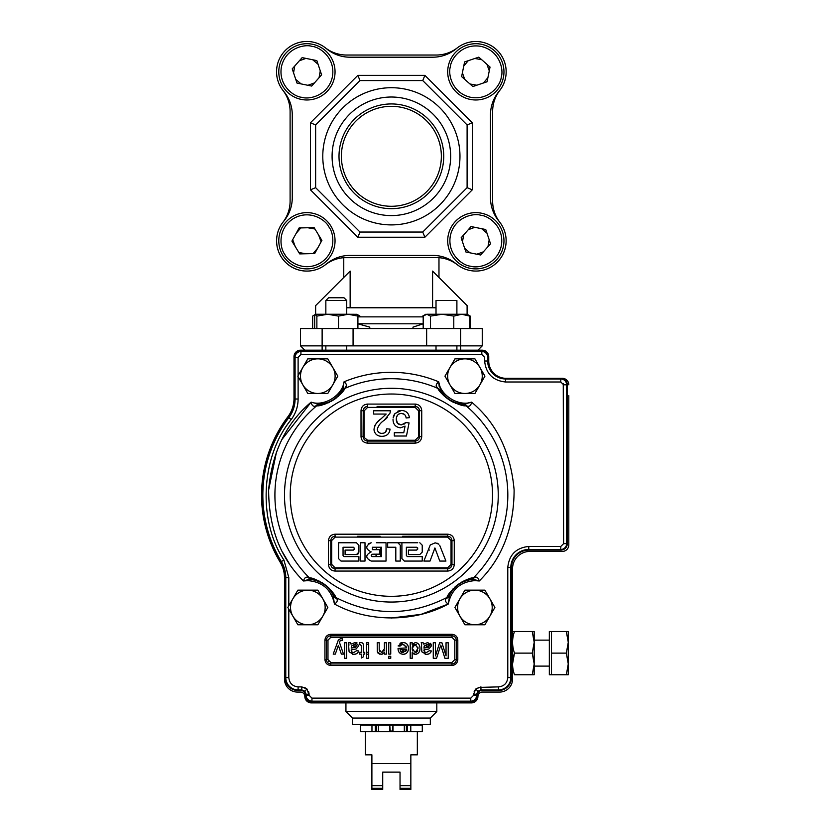 <?xml version="1.0" encoding="UTF-8"?>
<svg xmlns="http://www.w3.org/2000/svg" width="831" height="831" viewBox="0 0 831 831"><rect width="100%" height="100%" fill="white"/><g stroke="black" fill="none" stroke-linecap="round" stroke-linejoin="round"><path stroke-width="1.25" d="M301.331 99.419A28.129 28.129 0 0 1 279.341 66.262A28.129 28.129 0 0 1 312.487 44.272A28.129 28.129 0 0 1 334.488 77.418A28.129 28.129 0 0 1 301.331 99.419A28.129 28.129 0 0 0 334.488 77.418A28.129 28.129 0 0 0 312.487 44.272M296.989 83.079L311.687 86.06L321.607 74.821L316.84 60.601L302.141 57.63L292.221 68.869L296.989 83.079M391.37 87.712A68.599 68.599 0 0 1 459.969 156.301A68.599 68.599 0 0 1 391.37 224.9A68.599 68.599 0 0 1 322.781 156.301A68.599 68.599 0 0 1 391.37 87.712M360 80.565L315.635 124.93L315.635 187.671L360 232.036L422.74 232.036L467.105 187.671L467.105 124.93L422.74 80.565L360 80.565L357.849 75.372L310.441 122.78L310.441 189.821L357.849 237.23L424.89 237.23L472.299 189.821L472.299 122.78L424.89 75.372L422.74 80.565M456.385 48.614A30.29 30.29 0 0 1 499.057 91.296A36.782 36.782 0 0 0 490.477 114.907L490.477 197.695A36.782 36.782 0 0 0 499.057 221.316A30.29 30.29 0 0 1 456.385 263.988A36.782 36.782 0 0 0 432.764 255.408L349.976 255.408A36.782 36.782 0 0 0 326.365 263.988A30.29 30.29 0 0 1 283.683 221.316A36.782 36.782 0 0 0 292.273 197.695L292.273 114.907A36.782 36.782 0 0 0 283.683 91.296A30.29 30.29 0 0 1 326.365 48.614A36.782 36.782 0 0 0 349.976 57.204L432.764 57.204A36.782 36.782 0 0 0 456.385 48.614M391.37 97.019A59.292 59.292 0 0 0 332.088 156.301A59.292 59.292 0 0 0 391.37 215.593A59.292 59.292 0 0 0 450.662 156.301A59.292 59.292 0 0 0 391.37 97.019M391.37 103.937A52.363 52.363 0 0 0 339.006 156.301A52.363 52.363 0 0 0 391.37 208.674A52.363 52.363 0 0 0 443.733 156.301A52.363 52.363 0 0 0 391.37 103.937M391.37 106.316A49.985 49.985 0 0 0 341.385 156.301A49.985 49.985 0 0 0 391.37 206.285A49.985 49.985 0 0 0 441.354 156.301A49.985 49.985 0 0 0 391.37 106.316M424.89 75.372L357.849 75.372M315.635 124.93L310.441 122.78M315.635 187.671L310.441 189.821M467.105 124.93L472.299 122.78M467.105 187.671L472.299 189.821M422.74 232.036L424.89 237.23M360 232.036L357.849 237.23M282.914 90.33A34.622 34.622 0 0 1 290.102 111.458L290.102 201.154A34.622 34.622 0 0 1 282.914 222.282A30.29 30.29 0 0 0 325.399 264.767A34.622 34.622 0 0 1 343.764 257.683L343.764 277.481M315.281 314.637L313.858 315.302L315.635 314.284L315.635 305.611L350.142 271.103L350.142 307.771L432.598 307.771L432.598 271.103L467.105 305.611L467.105 314.284L469.733 316.102L461.756 314.253L453.788 316.102L453.788 328.546M438.976 257.683L436.223 257.568L438.976 257.683L438.976 277.481M426.646 328.546L426.646 345.862L353.071 345.862L353.071 328.546L482.25 328.546L482.25 345.862L477.929 350.183L482.25 345.862L460.613 345.862L460.613 350.183M346.735 307.771L350.142 307.771M353.071 328.546L300.49 328.546L300.49 345.862L304.821 350.183M300.49 345.862L322.127 345.862L322.127 350.183M426.646 345.862L460.613 345.862L460.613 328.546M322.127 328.546L322.127 345.862L353.071 345.862M432.598 307.771L436.015 307.771M343.764 257.683L436.223 257.568A34.622 34.622 0 0 1 457.351 264.767A34.622 34.622 0 0 0 436.223 257.568M499.836 222.282A34.622 34.622 0 0 1 492.638 201.154L492.638 111.458A34.622 34.622 0 0 1 499.836 90.33A30.29 30.29 0 0 0 457.341 47.845A34.622 34.622 0 0 1 436.223 55.033L346.527 55.033A34.622 34.622 0 0 1 325.399 47.845M325.399 264.767A34.622 34.622 0 0 1 346.527 257.568M412.986 328.546L412.986 327.134L423.187 323.799L357.912 323.789M423.187 316.86L357.912 316.86M357.912 323.82L369.764 327.134L369.764 328.546M448.262 66.262A28.129 28.129 0 0 1 481.409 44.272A28.129 28.129 0 0 1 503.409 77.418A28.129 28.129 0 0 1 470.253 99.419A28.129 28.129 0 0 1 448.262 66.262A28.129 28.129 0 0 0 470.253 99.419A28.129 28.129 0 0 0 503.409 77.418M464.591 61.92L461.62 76.618L472.86 86.538L487.07 81.77L490.041 67.072L478.812 57.152L464.591 61.92M330.946 226.146A28.129 28.129 0 0 1 321.535 264.798A28.129 28.129 0 0 1 282.883 255.387A28.129 28.129 0 0 1 292.294 216.735A28.129 28.129 0 0 1 330.946 226.146A28.129 28.129 0 0 0 292.294 216.735A28.129 28.129 0 0 0 282.883 255.387M321.898 240.419L314.108 227.611L299.118 227.954L291.92 241.104L299.721 253.912L314.7 253.569L321.898 240.419M481.409 213.193A28.129 28.129 0 0 1 503.409 246.34A28.129 28.129 0 0 1 470.253 268.34A28.129 28.129 0 0 1 448.262 235.183A28.129 28.129 0 0 1 481.409 213.193A28.129 28.129 0 0 0 448.262 235.183A28.129 28.129 0 0 0 470.253 268.34M485.751 229.522L471.063 226.551L461.143 237.791L465.911 252.001L480.609 254.982L490.529 243.743L485.751 229.522M483.372 251.845L476.828 254.213L483.372 251.845M489.199 239.775L487.974 246.63L489.199 239.775M481.658 228.702L486.987 233.179L481.658 228.702M468.3 229.688L474.844 227.32L468.3 229.688M462.472 241.748L463.688 234.903L462.472 241.748M470.003 252.832L464.685 248.355L470.003 252.832M295.15 246.402L292.709 239.671L295.15 246.402M305.912 253.777L298.869 252.52L305.912 253.777M317.681 248.137L313.069 253.611L317.681 248.137M318.678 235.121L321.119 241.852L318.678 235.121M307.917 227.756L314.959 229.013L307.917 227.756M296.148 233.397L300.76 227.923L296.148 233.397M299.378 60.767L305.922 58.399L299.378 60.767M293.551 72.837L294.766 65.981L293.551 72.837M301.082 83.91L295.763 79.433L301.082 83.91M314.45 82.923L307.906 85.292L314.45 82.923M320.278 70.853L319.052 77.709L320.278 70.853M312.736 59.78L318.065 64.257L312.736 59.78M486.914 64.309L489.282 70.853L486.914 64.309M474.844 58.482L481.7 59.697L474.844 58.482M463.771 66.023L468.248 60.694L463.771 66.023M464.758 79.381L462.389 72.837L464.758 79.381M476.817 85.209L469.972 83.983L476.817 85.209M487.901 77.667L483.424 82.996L487.901 77.667M447.753 571.063C451.7 570.679 453.871 568.518 454.266 564.561L454.266 540.701C453.882 536.753 451.711 534.593 447.753 534.198L334.986 534.198C331.039 534.582 328.879 536.743 328.484 540.701L328.484 564.561C328.868 568.508 331.029 570.679 334.986 571.063L447.753 571.063L447.629 568.736L335.111 568.736L447.629 568.736L447.587 567.812L335.163 567.874L331.652 564.353L331.652 540.566L335.163 537.106L447.587 537.106L451.046 540.566L451.96 540.607L451.96 564.405L454.266 564.561M449.249 595.9C453.747 586.676 461.07 581.233 471.198 579.571C461.07 581.233 453.747 586.676 449.249 595.9A6.492 5.287 -156.4 0 1 446.112 598.476C444.824 600.46 445.551 602.319 448.273 604.033L449.748 594.778C449.914 592.918 452.625 589.563 457.902 584.702C464.124 580.994 468.144 579.342 469.972 579.737L474.896 579.737L474.896 580.63C460.249 581.835 451.378 589.636 448.273 604.033C414.482 622.533 368.268 622.544 334.467 604.033C337.199 602.319 337.916 600.46 336.638 598.476A6.492 5.287 156.4 0 1 333.501 595.9C328.993 586.676 321.68 581.233 311.552 579.571L312.768 579.737A6.492 6.222 -81.6 0 1 309.402 577.888C311.916 577.576 317.047 579.799 324.817 584.557C331.673 590.664 335.319 594.965 335.734 597.468A6.492 6.222 154.9 0 1 332.992 594.778L334.467 604.033C331.372 589.636 322.49 581.835 307.844 580.63L307.844 579.737L311.552 579.571A6.492 5.287 -83.1 0 1 308.176 577.306C305.901 576.652 304.333 577.877 303.471 580.983C280.338 557.923 268.725 527.571 268.642 489.916C271.945 452.407 286.103 423.156 311.126 402.152C311.708 405.32 313.162 406.691 315.479 406.234L322.521 404.79M332.68 592.472L335.734 597.468C372.828 616.28 409.922 616.28 447.016 597.468L447.016 597.468C447.442 594.975 451.046 590.696 457.829 584.629C465.661 579.82 470.824 577.566 473.338 577.888L467.676 579.373M568.809 395.629L568.809 544.939A6.492 6.492 0 0 1 562.317 551.42L529.856 551.42A17.316 17.316 0 0 0 512.55 568.736L512.55 679.093A12.984 12.984 0 0 1 499.566 692.078L482.25 692.078A4.332 4.332 0 0 0 477.929 696.409A6.492 6.492 0 0 1 471.437 702.891L311.313 702.891A6.492 6.492 0 0 1 304.821 696.409A4.332 4.332 0 0 0 300.49 692.078L297.456 692.078A12.984 12.984 0 0 1 284.482 679.093L284.482 577.742A30.29 30.29 0 0 0 280.14 562.12A129.833 129.833 0 0 1 287.858 416.798A30.29 30.29 0 0 0 293.997 398.516L293.997 356.676A6.492 6.492 0 0 1 300.49 350.183L482.25 350.183A6.492 6.492 0 0 1 488.742 356.676L488.742 361.007A17.316 17.316 0 0 0 505.622 378.313A17.316 17.316 0 0 1 488.316 361.007L488.316 357.33A6.492 6.492 0 0 0 481.824 350.838L300.926 350.838A6.492 6.492 0 0 0 294.434 357.33L294.434 399.015A30.29 30.29 0 0 1 288.305 417.287A129.179 129.179 0 0 0 280.774 561.912A30.29 30.29 0 0 1 285.126 577.566L285.126 677.577A12.984 12.984 0 0 0 298.111 690.561L298.111 689.907A12.33 12.33 0 0 1 285.781 677.577L285.126 677.577M352.427 718.046L430.323 718.046L430.323 724.539L352.427 724.539L352.427 718.046L345.935 711.554L436.815 711.554L436.815 702.891M436.753 383.922L438.706 381.803C440.347 395.421 458.691 406.775 471.624 402.152L462.472 404.209C460.686 404.759 456.541 403.471 450.049 400.355C444.284 395.909 441.251 392.751 440.949 390.902L438.706 381.803C436.119 383.808 435.548 385.709 436.992 387.526L441.438 393.177M442.757 394.611L444.367 396.19M445.374 397.073L446.631 398.101M448.086 399.171L451.649 401.394M452.106 401.643L453.633 402.412M455.191 403.097L456.261 403.534M458.4 404.271L460.249 404.79M471.198 579.571A6.492 5.287 -96.9 0 0 474.563 577.306L473.338 577.888A116.454 116.454 0 0 0 466.004 405.767L466.004 405.767A6.492 6.222 -86.7 0 0 462.472 404.209C460.686 404.759 456.541 403.471 450.049 400.355C444.284 395.909 441.251 392.751 440.949 390.902A6.492 6.222 -29.9 0 0 437.979 388.441L436.14 386.051M465.838 580.069L463.812 580.983M462.68 581.555L461.226 582.365M459.688 583.331L456.375 585.772M455.98 586.104L454.692 587.247M453.477 588.431L452.656 589.304M451.202 590.986L450.038 592.493M376.37 549.686L376.37 547.245L372.423 547.245L372.423 549.686L379.538 549.686L379.538 554.152L372.018 554.225L371.208 555.513L371.904 556.479L381.574 556.593L381.574 547.245L372.423 547.245M374.823 556.593L376.37 555.575L376.37 554.152M380.847 547.245L380.847 556.593M363.947 542.768L360.529 542.768L360.529 561.07L365.006 561.07L365.006 542.768L360.529 542.768M374.345 554.557L371.509 554.557L374.345 554.152M384.909 542.768L386.041 542.768L386.041 561.07L371.208 561.07C365.297 558.017 365.297 554.963 371.208 551.919C365.297 548.865 365.297 545.811 371.208 542.768L368.351 543.775M349.903 567.812L362.534 567.812M363.666 567.812L447.587 567.812L451.098 564.353L451.098 540.566M331.704 553.623L331.704 560.104M419.79 554.557L422.231 552.116L419.79 554.557L408.405 554.557L408.405 550.091L408.405 554.557M417.744 542.768L401.903 542.768L401.903 550.569M401.903 554.225L401.903 558.629L404.344 561.07L401.903 558.629L401.903 542.768M421.369 556.593L422.231 556.593L422.231 561.07L404.344 561.07M415.313 556.593L414.42 556.593M412.81 556.593L407.387 556.593L410.327 556.593L407.387 556.593L406.369 555.575L407.387 556.593L422.231 556.593M413.9 547.245L416.736 547.245L417.754 548.263L416.736 550.091L408.405 550.091L416.736 550.091L417.754 549.073L416.736 547.245L417.723 547.982M423.883 561.07L430.271 544.939L435.195 542.83L430.271 544.939L423.883 561.07L430.022 561.07L434.904 547.951L439.796 561.07L445.935 561.07L439.713 545.354M439.796 561.07L434.904 547.951M435.195 542.83L438.903 544.212L436.961 543.11M354.432 548.263L353.414 547.245L354.432 548.263L353.414 550.091L345.083 550.091L345.083 554.557L356.468 554.557L358.192 553.851L358.909 552.116L356.468 554.557M353.414 547.245L343.047 547.245L343.047 555.575L343.047 547.245M358.909 556.593L344.065 556.593L343.047 555.575L344.065 556.593L358.909 556.593L358.909 561.07L358.909 556.593M358.909 561.07L341.011 561.07L338.57 558.629L341.011 561.07M347.254 542.768L356.468 542.768L358.909 545.209L356.468 542.768L338.57 542.768L338.57 558.629M344.803 542.768L338.57 542.768M354.432 549.073L353.414 550.091L345.083 550.091M358.909 552.116L358.909 545.209M360.529 552.137L360.529 554.817M365.006 546.434L365.006 542.768M362.503 561.07L365.006 561.07M371.208 551.919L371.208 551.919C365.297 554.963 365.297 558.017 371.208 561.07M376.443 542.768L386.041 542.768M372.423 549.686L379.538 549.686M372.423 556.593L381.574 556.593M381.574 549.114L381.574 547.245M402.63 536.275L447.67 536.182M332.047 567.469L335.111 568.736C332.483 568.477 331.039 567.033 330.79 564.405L330.79 540.607L328.484 540.701M416.809 406.764L415.178 406.442C417.806 406.712 419.25 408.156 419.499 410.774L419.499 436.742C419.25 439.37 417.806 440.814 415.178 441.064L367.572 441.064C364.934 440.804 363.49 439.37 363.24 436.742L361.018 436.618C361.392 440.555 363.562 442.726 367.52 443.12L367.146 441.043M363.261 410.421L363.24 436.742C363.49 439.37 364.934 440.804 367.572 441.064L415.178 441.064L367.572 441.064C364.934 440.804 363.49 439.37 363.24 436.742L367.593 440.253L415.157 440.253L418.616 436.794L418.637 410.846L421.733 410.587C421.359 406.65 419.188 404.479 415.23 404.084L367.52 404.084C363.562 404.468 361.402 406.639 361.018 410.587L361.018 436.618M415.188 441.157L415.23 443.12C419.177 442.736 421.348 440.565 421.733 436.618L421.733 410.587M419.489 410.421L419.499 436.742L421.733 436.618M377.087 406.442L415.178 406.442L415.23 404.084M419.499 436.742L418.637 436.794L418.616 410.846L415.157 407.387L367.593 407.387L415.157 407.387L415.178 406.442L403.824 406.442M363.095 436.69L363.24 410.774L364.113 410.846L364.113 436.794L364.134 410.846L367.593 407.387M365.91 406.785L364.29 407.948M394.32 432.733L394.32 436.015L406.452 436.015L394.32 436.015L394.32 432.733L403.773 432.733L405.071 426.116L400.511 427.82C395.691 427.227 393.188 424.464 393.011 419.541L393.125 421.037M393.136 421.14L393.395 422.356M409.403 417.661L406.12 417.983L409.403 417.661C408.717 413.069 406.068 410.67 401.456 410.452L394.964 413.547L393.125 417.983M394.964 413.547L394.174 414.773M394.102 414.898L393.489 416.341M393.458 416.445L393.136 417.931M401.456 410.452L399.669 410.618M399.514 410.649L397.82 411.2M403.897 424.319L405.798 422.574L401.425 424.87C398.049 424.714 396.335 422.875 396.294 419.343C396.283 415.76 397.997 413.776 401.435 413.391C404.219 413.62 405.777 415.147 406.12 417.983M401.435 413.391L404.323 414.326M396.543 417.224L397.509 415.209M398.329 414.378L399.181 413.859M401.425 424.87L397.665 423.478M397.55 423.343L396.294 419.343M405.798 422.574L409.07 422.906L406.452 436.015M386.789 428.796C386.54 431.777 384.93 433.304 381.938 433.387C379.165 433.294 377.617 431.923 377.284 429.253C378.344 425.617 380.64 422.647 384.151 420.341L390.051 413.049L390.393 410.774L373.67 410.774L373.67 414.056L386.176 414.056L381.097 418.793C377.108 421.39 374.75 424.89 374.002 429.284C374.521 433.865 377.139 436.223 381.865 436.337C386.727 436.233 389.459 433.824 390.061 429.128L386.789 428.796L385.428 432.193M385.407 432.213L383.891 433.076M383.787 433.107L381.938 433.387M389.365 432.037L390.061 429.128M374.002 429.284L374.127 430.635M374.147 430.749L374.48 431.912M379.84 419.873L377.503 422.055M377.44 422.117L376.422 423.27M376.37 423.332L375.456 424.599M375.394 424.693L374.864 425.638M386.176 414.056L373.67 414.056M390.051 413.049L390.393 410.774M384.151 420.341L385.927 418.855M386.02 418.772L387.443 417.349M380.203 433.138L378.707 432.317M378.697 432.297L377.638 430.936M418.242 407.72L416.83 406.775M419.291 409.423L418.731 408.312M361.018 410.587L363.24 410.774C363.5 408.146 364.944 406.702 367.572 406.442L367.52 404.084M331.652 564.353L328.484 564.561M391.37 567.812L335.163 567.812L334.986 571.063M451.046 540.566L451.046 564.353L451.96 564.405C451.7 567.043 450.257 568.487 447.629 568.736M346.558 385.169L344.772 388.441L345.748 387.526C347.202 385.709 346.631 383.808 344.044 381.803L345.467 383.216M316.736 405.767A6.492 6.222 -93.3 0 1 320.267 404.209C322.064 404.77 326.24 403.461 332.795 400.293C338.487 395.878 341.489 392.751 341.801 390.902A6.492 6.222 29.9 0 1 344.772 388.441C344.138 390.892 340.17 394.87 332.857 400.365C324.599 404.52 319.229 406.317 316.736 405.767A116.454 116.454 0 0 0 309.402 577.888L308.176 577.306M307.844 580.63L303.471 580.983L307.844 579.737M312.768 579.737C314.596 579.352 318.595 580.994 324.765 584.64C330.104 589.532 332.847 592.918 332.992 594.778C332.847 592.918 330.104 589.532 324.765 584.64C318.595 580.994 314.596 579.352 312.768 579.737M471.624 402.152L463.698 404.271A6.492 5.298 91.8 0 1 467.271 406.234C469.588 406.691 471.032 405.32 471.624 402.152C496.637 423.145 510.805 452.396 514.109 489.916C514.025 527.56 502.412 557.923 479.269 580.983C478.407 577.877 476.838 576.652 474.563 577.306M344.772 388.441A116.454 116.454 0 0 1 437.979 388.441C438.602 390.913 442.611 394.912 450.018 400.449C458.193 404.531 463.532 406.297 466.004 405.767L467.271 406.234M446.112 598.476L447.016 597.468A6.492 6.222 25.1 0 0 449.748 594.778M466.004 405.767A116.454 116.454 0 0 1 473.338 577.888A6.492 6.222 81.6 0 1 469.972 579.737M474.896 579.737L479.269 580.983L474.896 579.737M440.752 645.095L444.938 658.297L448.241 658.297L448.241 642.737L446.039 642.737L446.039 655.908L441.915 642.737L439.62 642.737L435.475 655.908L435.475 642.737L433.273 642.737L433.273 658.297L436.545 658.297L440.326 646.518M415.749 644.43L416.341 644.69M417.858 647.017L417.951 647.671M412.218 647.588L412.321 646.85M412.415 646.497L412.768 645.666M413.215 645.105L414.326 644.441M412.768 651.088L412.342 649.904M412.301 649.717L412.207 648.803M417.713 650.465L417.422 651.151M417.183 651.504L416.341 652.221M412.197 648.273L415.053 644.337L417.983 648.419L415.136 652.512L412.197 648.273M410.202 658.297L412.197 658.297L412.197 652.553L415.261 654.309C418.481 653.8 420.05 651.826 419.977 648.419C419.998 645.053 418.429 643.101 415.261 642.54L412.197 644.461L412.197 642.737L410.202 642.737L410.202 658.297M419.894 649.624L419.665 650.746M419.624 650.912L418.907 652.439M418.897 652.46L418.419 653.031M416.933 654.007L416.383 654.184M417.276 643.049L418.377 643.88M418.845 644.43L419.312 645.22M414.347 654.194L413.776 653.987M388.752 654.111L390.747 654.111L390.747 642.737L388.752 642.737L388.752 654.111M381.439 654.288L384.389 652.522L384.389 654.111L386.384 654.111L386.384 642.737L384.389 642.737L384.389 648.834L381.481 652.512L382.146 652.449M382.894 653.883L382.312 654.111M377.471 652.158L380.93 654.309M379.694 654.153L377.939 653.052M381.481 652.512L379.206 649.53L379.206 642.737L377.212 642.737L377.316 651.566M383.922 651.255L384.286 650.174M379.206 649.53L379.611 651.618M361.34 652.314L361.34 645.864L361.34 652.314L359.553 652.314L359.553 654.111L361.34 654.111L361.34 658.017L363.344 656.885L363.344 654.111L364.736 654.111L364.736 652.314L363.344 652.314L363.344 645.936C363.625 643.817 362.763 642.685 360.758 642.54L359.345 642.716L359.553 644.389L360.332 644.337L359.553 644.389M361.994 642.716L362.908 643.36M363.209 644.056L363.292 644.638M363.292 644.679L363.334 645.469M361.34 645.864L360.332 644.337L361.34 645.864M344.647 642.737L344.647 658.297L346.641 658.297L346.641 642.737L344.647 642.737M339.453 642.373L343.483 654.111L341.375 654.111L338.362 645.375L335.309 654.111L333.2 654.111L338.342 640.067L341.063 638.353L342.289 638.572L342.486 640.317L339.983 640.95L339.453 642.373M342.486 640.317L341.042 640.182M341.489 640.15L339.983 640.95L341.489 640.15M351.503 645.967L354.608 644.337L356.79 645.864L354.203 647.505L351.201 648.128L351.503 645.967M354.505 649.271L351.212 649.925L351.721 651.909L353.788 652.512L356.592 650.725L358.587 650.922C357.818 653.353 356.094 654.475 353.435 654.309L349.103 651.816L348.407 642.737L350.402 642.737L351.004 644.139L355.066 642.54L358.784 645.76L356.135 648.98L352.843 649.52M351.929 649.707L351.222 650.798M358.587 650.922L358.005 652.428M356.717 653.623L355.398 654.101M355.117 654.163L354.411 654.267M353.435 654.309L352.437 654.267M348.958 645.168L348.823 643.921M348.688 643.443L348.407 642.737M368.694 658.297L366.502 658.297L368.694 658.297L368.694 642.737L366.502 642.737L366.502 658.297L366.502 642.737L368.694 642.737L368.694 658.297M388.752 658.297L390.747 658.297L390.747 656.303L388.752 656.303L388.752 658.297M406.442 649.728L403.191 652.512L400.791 651.566L400.054 649.728L406.442 649.728M406.349 650.309L406.151 650.829M400.054 649.728L400.791 651.566M406.359 647.245L403.045 644.337L400.428 645.521M406.141 646.435L405.881 645.895M403.908 644.43L402.578 644.357M401.134 644.835L400.563 645.355M406.442 647.931L398.059 648.44C398.059 651.961 399.773 653.924 403.18 654.309C406.671 653.924 408.426 651.93 408.437 648.325C408.374 644.742 406.588 642.82 403.077 642.54L398.122 645.936L400.075 646.134M401.041 653.893L399.389 652.657M399.129 652.335L398.735 651.681M398.329 650.611L398.132 649.593M408.437 648.325L408.166 650.528M408.156 650.559L407.18 652.512M407.148 652.543L406.266 653.374M405.372 653.883L404.396 654.194M405.268 642.914L406.951 644.025M407.283 644.409L407.792 645.22M429.513 645.864L426.937 647.505L423.935 648.128L424.236 645.967L427.331 644.337L429.513 645.864M428.775 644.648L429.45 645.438M423.727 644.139L423.135 642.737L423.727 644.139L427.788 642.54L431.507 645.76L428.869 648.98L423.945 649.925L424.444 651.909L426.521 652.512L429.315 650.725L431.31 650.922C430.541 653.353 428.827 654.475 426.158 654.309L421.836 651.816L421.41 643.443M427.227 649.271L425.565 649.52M424.651 649.707L423.955 650.798M423.935 650.382L424.693 652.096M425.493 652.408L426.521 652.512M431.31 650.922L430.728 652.428M429.45 653.623L428.131 654.101M427.851 654.163L427.144 654.267M426.158 654.309L425.171 654.267M421.691 645.168L421.546 643.921M430.396 643.319L431.196 644.305M423.135 642.737L421.14 642.737M421.836 651.816L421.733 650.112M457.808 659.617L456.292 659.617A4.332 4.332 0 0 1 451.96 663.948L330.79 663.948A4.332 4.332 0 0 1 326.458 659.617L326.458 640.14A4.332 4.332 0 0 1 330.79 635.819L451.96 635.819A4.332 4.332 0 0 1 456.292 640.14L456.292 659.617L454.775 659.617L454.775 640.14L451.96 637.335L451.96 634.302C455.492 634.666 457.434 636.608 457.808 640.14L457.808 659.617C457.434 663.148 455.492 665.091 451.96 665.465L451.96 662.432L454.775 659.617M330.79 665.465C327.258 665.101 325.305 663.148 324.942 659.617L327.975 659.617L330.79 662.432L330.79 665.465L451.96 665.465L330.79 665.465M427.238 642.56L427.788 642.54M399.971 643.35L400.708 642.955M401.466 642.716L402.079 642.602M350.402 642.737L350.921 643.765M356.437 642.706L357.07 642.934M358.722 645.064L358.784 645.76M351.201 650.382L351.461 651.597M352.78 652.418L353.788 652.512M338.726 646.632L338.362 645.375L337.625 647.484M412.197 642.737L412.197 644.461M324.942 640.14C325.305 636.619 327.258 634.666 330.79 634.302L330.79 637.335L327.975 640.14L324.942 640.14L324.942 659.617M322.844 616.124L327.84 607.471L322.844 598.819A17.316 17.316 0 0 1 307.844 624.777A17.316 17.316 0 0 1 292.855 598.819A17.316 17.316 0 0 1 322.844 598.819L317.847 590.155L297.851 590.155L287.858 607.471L297.851 624.777L317.847 624.777L322.844 616.124M327.082 606.173L327.435 606.775M288.804 609.113L288.804 677.577C289.396 683.186 292.502 686.292 298.111 686.884L298.111 689.907L301.798 689.907L304.852 691.174L306.12 694.238L306.12 695.318L305.465 694.882C305.195 692.275 303.751 690.831 301.144 690.561L301.58 690.582M305.465 695.318A6.492 6.492 0 0 0 311.957 701.811L470.782 701.811A6.492 6.492 0 0 0 477.274 695.318L476.62 695.318A5.838 5.838 0 0 1 470.782 701.156L470.782 701.811M367.593 407.315L367.572 406.442L366.866 406.504M364.134 436.555L364.134 424.059M418.616 423.072L418.616 414.129M417.183 406.941L418.097 407.585M376.37 547.245L372.413 547.245M376.37 555.575L375.352 556.593M411.158 542.768L410.597 542.768L411.158 542.768M396.699 542.768L405.871 542.768M357.6 536.275L380.11 536.275M399.244 567.812L404.541 567.812M405.933 567.812L418.99 567.812M420.33 567.812L432.577 567.812M451.046 541.137L451.046 552.013M428.318 549.073L429.326 550.091M436.182 385.158L436.368 384.618M345.997 383.932L346.402 384.691M311.552 579.571C321.68 581.233 328.993 586.676 333.501 595.9L332.992 594.778M342.933 388.69L343.483 386.903M311.126 402.152C324.048 406.775 342.403 395.431 344.044 381.803L342.393 389.832C337.106 398.683 329.325 403.492 319.042 404.271L311.126 402.152L281.771 439.682M324.391 404.261L326.531 403.513M327.767 403.014L329.253 402.339M330.863 401.529L334.436 399.337M334.862 399.036L336.233 398.007M337.542 396.927L338.414 396.158M340.035 394.569L341.323 393.156M276.619 451.295L268.642 489.916M282.582 552.231L288.908 562.94M331.486 590.914L330.021 589.231M329.149 588.306L327.954 587.153M326.593 585.959L323.301 583.487M322.875 583.206L321.4 582.302M319.914 581.482L318.875 580.952M316.819 580.038L315.042 579.352M463.698 404.271C453.425 403.492 445.634 398.683 440.347 389.832L440.949 390.902M438.737 382.665L439.267 386.882M391.37 618.015L421.088 614.358L448.273 604.023M405.435 651.566L405.538 649.697L405.435 651.566M403.139 651.618L403.544 649.728M403.544 649.53L401.259 652.512M353.227 645.864L355.813 647.505L353.227 645.864L355.408 644.337L353.227 645.864M352.022 647.889L351.357 646.663M366.502 652.273L368.694 652.293M368.424 644.441L367.001 644.43M366.502 654.215L368.393 654.194M425.96 645.864L428.547 647.505L425.96 645.864L428.142 644.337M424.755 647.889L424.08 646.663M305.434 694.352L305.465 694.882L306.12 694.238L309.153 694.238L308.592 691.423M477.274 695.318L476.62 694.238L476.62 695.318L473.597 695.318L473.597 694.238L476.62 694.238L477.887 691.174L480.952 689.907L498.486 689.907L498.486 690.561L481.606 690.561C478.988 690.831 477.545 692.275 477.274 694.882L477.306 694.415M498.486 690.561A12.984 12.984 0 0 0 511.47 677.577L511.47 567.438A17.316 17.316 0 0 1 528.776 550.122L560.8 550.122A6.492 6.492 0 0 0 567.293 543.64L567.293 384.805A6.492 6.492 0 0 0 560.8 378.313L560.8 378.967L505.622 378.967L505.622 378.313L562.317 378.313A6.492 6.492 0 0 1 568.809 384.805M568.809 534.115L568.809 544.939M568.809 407.097L568.809 443.235M568.809 486.509L568.809 522.647M512.55 568.736L512.55 679.093M473.597 694.238L475.748 689.034L480.952 686.884L480.952 689.907L481.606 690.561M298.111 686.884L301.798 686.884L301.798 689.907L301.144 690.561L298.111 690.561M479.269 580.983L474.896 580.63M315.479 406.234A6.492 5.298 -91.8 0 1 319.042 404.271L320.267 404.209C322.064 404.77 326.24 403.461 332.795 400.293C338.487 395.878 341.489 392.751 341.801 390.902M331.652 540.566L330.79 540.607C331.039 537.969 332.483 536.535 335.111 536.275L334.986 534.198M454.266 540.701L451.96 540.607C451.711 537.979 450.267 536.535 447.629 536.275L447.753 534.198M447.629 536.275L447.587 537.106M335.111 536.275L335.163 537.106M449.332 568.394L451.378 566.565M397.831 542.768L400.272 545.209L397.831 542.768L391.37 542.768L397.831 542.768M400.272 545.209L400.272 561.07L400.272 545.209M397.852 561.07L400.272 561.07L395.805 561.07L395.805 547.245L395.805 561.07M395.805 547.245L387.672 547.245L387.672 542.768L391.37 542.768L387.672 542.768M331.704 540.566L331.704 564.353M422.231 545.209L419.79 542.768L422.231 545.209L422.231 552.116L422.231 545.209M416.736 547.245L406.369 547.245L406.369 555.575M392.461 731.675L393.001 731.675L393.001 725.183L392.419 731.675L390.29 731.675L389.749 725.183L389.749 731.675L390.29 731.675M365.411 731.675L365.411 754.828L371.893 754.828L371.893 763.481L410.846 763.481L410.846 754.828L417.339 754.828L417.339 731.675M400.033 788.162L400.033 772.134L382.717 772.134L400.033 772.134L382.717 772.134L382.717 786.853L382.717 778.2M392.419 731.031L390.331 731.031M393.001 725.183L422.293 725.183L422.293 731.675L407.45 731.675L407.45 725.183M393.001 731.675L407.45 731.675M392.564 725.183L390.186 725.183M375.3 725.183L375.3 731.675L360.457 731.675L360.457 725.183L389.749 725.183M375.3 731.675L389.749 731.675M410.846 788.307L410.846 785.627L410.846 789.45L410.846 788.307L400.033 788.307L400.033 789.45L400.033 788.432M400.033 772.134L400.033 786.853M371.893 789.45L371.893 788.307L371.893 789.45L382.717 789.45L382.717 772.134M382.717 785.627L371.893 785.627L371.893 763.481L371.893 788.307L382.717 788.307M400.033 789.45L410.846 789.45M400.033 785.627L410.846 785.627L410.846 763.481M512.55 663.948L514.482 653.124C511.948 660.344 511.948 667.553 514.482 674.762L534.188 674.762L532.255 674.762L534.188 663.948L532.255 674.762L534.188 674.762L534.188 663.948L532.255 653.124L514.482 653.124C511.948 645.916 511.948 638.696 514.482 631.487L534.188 631.487L534.188 642.311L532.255 653.124M568.269 631.487L566.337 631.487L568.269 642.311L566.337 653.124L568.269 663.948L568.269 631.487L551.504 631.487L551.504 653.124L566.337 653.124M568.269 663.938L568.269 674.762L551.504 674.762L551.504 653.124M549.333 674.762L551.504 674.762L549.333 674.762L549.333 631.487L551.504 631.487L549.333 631.487M532.255 631.487L534.188 642.311L534.188 663.948M514.482 631.487L512.55 631.487L514.482 631.487M568.269 663.948L566.337 674.762M479.934 367.499A17.316 17.316 0 0 1 464.945 393.468A17.316 17.316 0 0 1 449.955 367.499L444.959 376.152L454.952 393.468L474.937 393.468L484.93 376.152L474.937 358.847L464.945 358.847A17.316 17.316 0 0 1 479.934 367.499M454.952 358.847L449.955 367.499A17.316 17.316 0 0 1 464.945 358.847L454.952 358.847M484.182 374.854L484.535 375.456M489.885 598.819A17.316 17.316 0 0 1 489.885 616.124L494.892 607.471L484.889 590.155L474.896 590.155A17.316 17.316 0 0 1 489.885 598.819M484.889 624.777L489.885 616.124A17.316 17.316 0 0 1 459.907 616.124A17.316 17.316 0 0 1 474.896 590.155L464.903 590.155L454.91 607.471L464.903 624.777L484.889 624.777M332.795 384.805L337.791 376.152L332.795 367.499A17.316 17.316 0 0 1 317.806 393.468A17.316 17.316 0 0 1 302.806 367.499A17.316 17.316 0 0 1 332.795 367.499L327.798 358.847L307.802 358.847L297.81 376.152L307.802 393.468L327.798 393.468L332.795 384.805M325.845 300.5L346.735 300.5L344.003 297.768L328.577 297.768L325.845 300.5L325.845 314.253M436.057 300.5L456.894 300.5L456.894 314.253M314.669 328.546L314.669 316.102L315.77 314.253L316.871 316.102L316.871 328.546M315.77 314.253L327.684 314.253L316.871 316.102M338.497 328.546L338.497 316.102L327.684 314.253L348.21 314.253L338.497 316.102M357.912 328.546L357.912 316.102L348.21 314.253L356.987 314.305M356.811 314.253L357.912 316.102M425.846 314.253L424.797 314.866L426.843 314.253L423.187 316.102L423.187 328.546M430.51 328.546L430.51 316.102L426.843 314.253L442.144 314.253L453.788 316.102M430.51 316.102L442.144 314.253L467.064 314.253L470.253 316.102L470.253 328.546M469.733 328.546L469.733 316.102M468.881 315.385L470.253 316.102M424.028 315.385L422.657 316.86M313.858 315.302L312.653 316.102L312.653 328.546M356.904 314.253L359.927 316.102L359.927 316.86M357.548 315.105L359.927 316.102M301.767 97.3C294.112 96.812 278.001 85.603 281.46 66.698C285.625 47.928 304.821 43.866 312.061 46.391C319.717 46.879 335.828 58.087 332.358 76.992C328.203 95.762 308.997 99.824 301.767 97.3M450.381 66.698C450.869 59.043 462.078 42.932 480.983 46.391C499.753 50.556 503.815 69.752 501.28 76.992C500.802 84.648 489.594 100.759 470.678 97.3C451.919 93.134 447.857 73.928 450.381 66.698M329.097 227.268C333.937 233.21 336.648 252.655 320.413 262.949C303.803 272.63 287.786 261.298 284.732 254.265C279.891 248.313 277.18 228.878 293.416 218.584C310.015 208.893 326.043 220.236 329.097 227.268M480.983 215.312C488.638 215.8 504.749 227.008 501.28 245.914C497.125 264.684 477.918 268.745 470.678 266.211C463.033 265.733 446.922 254.525 450.381 235.62C454.547 216.849 473.743 212.788 480.983 215.312M391.37 596.315A101.143 101.143 0 0 1 290.227 495.162A101.143 101.143 0 0 1 391.37 394.019A101.143 101.143 0 0 1 492.523 495.162A101.143 101.143 0 0 1 391.37 596.315M391.37 602.049A106.877 106.877 0 0 1 284.493 495.162A106.877 106.877 0 0 1 391.37 388.285A106.877 106.877 0 0 1 498.247 495.162A106.877 106.877 0 0 1 391.37 602.049M498.247 495.162A106.877 106.877 0 0 0 391.37 388.285M367.52 443.12L415.23 443.12M415.178 441.064L415.157 440.253M367.593 440.253L367.572 441.064M344.044 381.803C359.2 375.508 374.978 372.35 391.37 372.319C407.761 372.35 423.54 375.508 438.706 381.803M457.808 640.14L454.775 640.14M451.96 637.335L330.79 637.335M330.79 662.432L451.96 662.432M327.975 640.14L327.975 659.617M330.79 634.302L451.96 634.302M280.774 561.912L281.335 561.579A128.525 128.525 0 0 1 288.824 417.681L288.305 417.287M285.126 577.566L285.781 577.566L285.781 677.577L288.804 677.577M281.335 561.579A30.944 30.944 0 0 1 285.781 577.566L288.804 577.566L283.922 560.011L281.335 561.579M311.957 701.811L311.957 701.156A5.838 5.838 0 0 1 306.12 695.318L309.153 695.318L306.12 695.318M311.957 701.156L470.782 701.156L470.782 698.133L311.957 698.133L311.957 701.156M390.695 407.387L380.027 407.387M414.534 407.387L403.866 407.387M328.796 661.611L328.318 660.967M563.262 383.455L563.615 543.64L560.8 546.445L528.776 546.445L560.8 546.445L560.8 550.122M511.47 567.438L510.816 567.438A17.96 17.96 0 0 1 528.776 549.478L528.776 546.445C516.124 547.785 509.123 554.776 507.783 567.438L507.783 677.577C507.19 683.186 504.095 686.292 498.486 686.884L478.137 687.445M477.887 691.174L475.748 689.034L474.158 691.423M301.798 686.884L306.992 689.034L304.613 687.445M283.922 560.011C257.568 520.237 260.903 456.323 291.245 419.499C295.753 413.423 298.049 406.588 298.111 399.015C298.049 406.588 295.753 413.423 291.245 419.499L288.824 417.681A30.944 30.944 0 0 0 295.088 399.015L294.434 399.015M481.824 350.838L481.824 351.492A5.838 5.838 0 0 1 487.662 357.33L488.316 357.33M498.486 686.884L498.486 689.907A12.33 12.33 0 0 0 510.816 677.577L510.816 567.438L507.783 567.438M507.783 677.577L511.47 677.577M528.776 550.122L528.776 549.478L560.8 549.478A5.838 5.838 0 0 0 566.638 543.64L566.638 384.805L567.293 384.805M563.615 543.64L567.293 543.64M560.8 378.967A5.838 5.838 0 0 1 566.638 384.805L563.615 384.805L560.8 382L560.8 378.967M488.316 361.007L484.629 361.007C485.969 373.67 492.97 380.66 505.622 382L505.622 378.967A17.96 17.96 0 0 1 487.662 361.007L487.662 357.33M505.622 382L560.8 382M298.111 375.633L298.111 357.33L295.088 357.33A5.838 5.838 0 0 1 300.926 351.492L300.926 350.838M298.111 357.33L300.926 354.515L300.926 351.492L481.824 351.492L481.824 354.515L484.629 357.33L484.629 361.007M294.434 357.33L295.088 357.33L295.088 399.015L298.111 399.015L298.111 376.672M300.926 354.515L481.824 354.515M288.804 605.82L288.804 577.566M311.957 698.133L309.153 695.318L306.992 689.034L304.852 691.174M473.597 695.318L470.782 698.133M404.323 731.675L404.323 725.183M406.38 725.183L406.38 731.675M410.784 725.183L410.784 731.675M371.966 731.675L371.966 725.183M376.37 731.675L376.37 725.183M378.417 725.183L378.417 731.675M430.323 718.046L436.815 711.554M345.935 702.891L345.935 711.554M534.188 666.109L549.333 666.109M534.188 640.14L549.333 640.14M325.845 350.183L325.845 345.862L325.845 350.183M346.735 350.183L346.735 345.862M346.735 314.253L346.735 300.5M436.015 350.183L436.015 345.862M436.015 314.253L436.015 300.5M456.894 350.183L456.894 345.862M424.786 314.866L422.657 316.102"/></g></svg>
